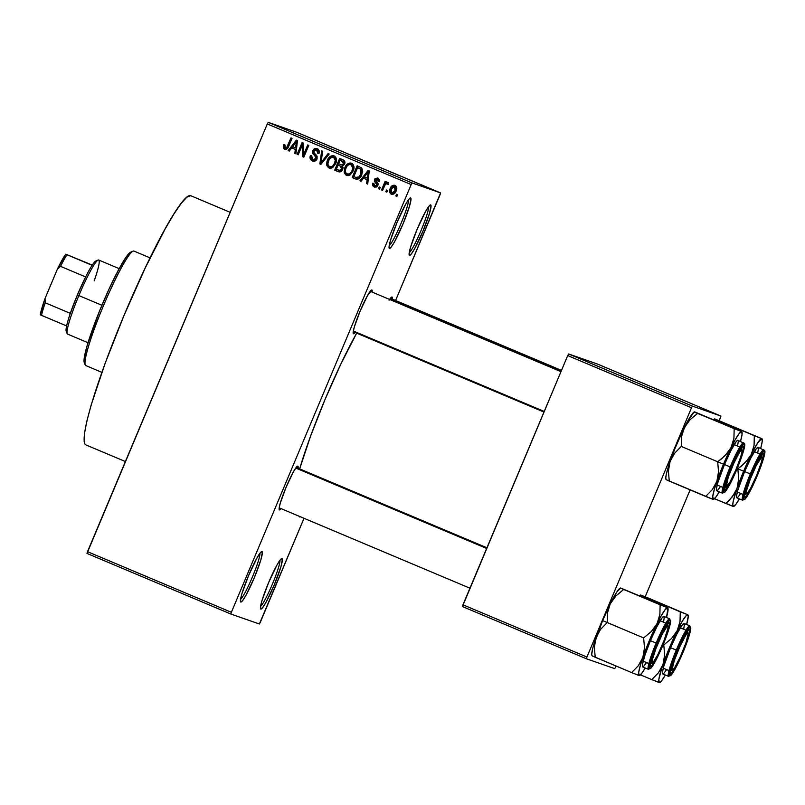 <?xml version="1.0" encoding="UTF-8"?>
<svg xmlns="http://www.w3.org/2000/svg" width="805" height="805" viewBox="0 0 805 805"><rect width="100%" height="100%" fill="white"/><g stroke="black" fill="none" stroke-linecap="round" stroke-linejoin="round"><path stroke-width="1.21" d="M282.032 558.519L281.197 558.871L282.032 558.519L282.394 559.203L280.965 566.639L274.304 584.792L265.952 602.361L262.712 607.503L260.8 609.043A27.4 3.059 -67.2 0 1 260.528 608.741A27.4 3.059 -67.2 0 1 268.598 582.599A27.4 3.059 -67.2 0 1 281.67 558.559A27.4 3.059 -67.2 0 1 282.032 558.519A27.4 3.059 -67.2 0 1 274.304 584.792A27.4 3.059 -67.2 0 1 260.8 609.043L260.498 606.729L261.867 600.933L268.528 582.77L276.88 565.211L280.12 560.059L282.032 558.519M260.418 608.097L260.8 609.043L260.418 608.097M430.685 204.893L429.85 205.235L430.685 204.893L431.047 205.577L429.618 213.003L422.957 231.166L414.605 248.725L411.365 253.877L409.453 255.416A27.4 3.059 -67.2 0 1 409.182 255.115A27.4 3.059 -67.2 0 1 417.252 228.972A27.4 3.059 -67.2 0 1 430.323 204.933A27.4 3.059 -67.2 0 1 430.685 204.893A27.4 3.059 -67.2 0 1 422.957 231.166A27.4 3.059 -67.2 0 1 409.453 255.416L409.151 253.102L410.52 247.306L417.181 229.143L425.533 211.584L428.773 206.432L430.685 204.893M409.071 254.471L409.453 255.416L409.071 254.471M410.651 197.909L409.815 198.251L410.651 197.909L411.013 198.583L409.584 206.02L402.923 224.172L394.571 241.742L391.331 246.883L389.419 248.423A27.4 3.059 -67.2 0 1 389.147 248.121A27.4 3.059 -67.2 0 1 397.217 221.979A27.4 3.059 -67.2 0 1 410.288 197.939A27.4 3.059 -67.2 0 1 410.651 197.909A27.4 3.059 -67.2 0 1 402.923 224.172A27.4 3.059 -67.2 0 1 389.419 248.423L389.117 246.119L390.485 240.313L397.147 222.16L405.499 204.591L408.739 199.439L410.651 197.909M389.036 247.477L389.419 248.423L389.036 247.477M261.997 551.536L261.162 551.878L261.997 551.536L262.36 552.21L260.931 559.646L254.269 577.799L245.917 595.368L242.677 600.51L240.765 602.049A27.4 3.059 -67.2 0 1 240.494 601.748A27.4 3.059 -67.2 0 1 248.564 575.605A27.4 3.059 -67.2 0 1 261.635 551.566A27.4 3.059 -67.2 0 1 261.997 551.536A27.4 3.059 -67.2 0 1 254.269 577.799A27.4 3.059 -67.2 0 1 240.765 602.049L240.464 599.745L241.832 593.939L248.493 575.786L256.845 558.217L260.085 553.065L261.997 551.536M240.383 601.104L240.765 602.049L240.383 601.104M371.87 289.991L371.155 290.293L371.87 289.991L372.121 292.084A23.748 2.646 -67.2 0 0 371.87 289.991A23.748 2.646 -67.2 0 0 371.558 290.021A23.748 2.646 -67.2 0 0 360.227 310.861A23.748 2.646 -67.2 0 0 353.234 333.522L353.234 333.522A23.748 2.646 -67.2 0 0 353.465 333.783L353.214 331.781L354.391 326.75L360.167 311.012L367.412 295.787L371.87 289.991M353.133 332.958L353.465 333.783L353.133 332.958M389.077 300.235L392.025 297.025L391.3 297.327L392.025 297.025L392.266 299.118A23.748 2.646 -67.2 0 0 392.025 297.025A23.748 2.646 -67.2 0 0 391.703 297.055L391.703 297.055A23.748 2.646 -67.2 0 0 389.59 299.44M300.235 516.699A23.748 2.646 -67.2 0 1 299.571 516.951A23.748 2.646 -67.2 0 1 299.339 516.689A23.748 2.646 -67.2 0 1 299.259 516.287L300.245 516.699M297.83 466.135L297.105 466.437L297.83 466.135L298.081 468.218A23.748 2.646 -67.2 0 0 297.83 466.135A23.748 2.646 -67.2 0 0 297.518 466.165A23.748 2.646 -67.2 0 0 286.188 487.005A23.748 2.646 -67.2 0 0 279.194 509.656L279.194 509.656A23.748 2.646 -67.2 0 0 279.426 509.917L279.164 507.915L280.351 502.894L286.127 487.156L293.362 471.931L296.17 467.464L297.83 466.135M279.094 509.102L279.426 509.917L279.094 509.102M286.64 147.647L284.9 147.697L284.99 144.92L283.853 144.628L283.249 146.943L283.752 148.684L285.644 149.478L287.224 148.774L292.044 138.349L290.977 137.897L286.64 147.647M230.16 212.319L190.795 195.736A135.18 15.064 112.8 0 0 190.705 195.696L230.16 212.319L190.705 195.696A135.18 15.064 112.8 0 0 124.252 314.896A135.18 15.064 112.8 0 0 85.833 444.883L125.399 461.547M440.073 194.659L395.577 300.507L440.587 192.908L296.713 132.292L268.206 122.34L412.079 182.956L440.587 192.908L412.079 182.956L411.174 184.566L231.377 612.293L87.504 551.677L267.3 123.96L411.174 184.566L231.377 612.293L230.864 614.044L259.371 623.996L260.277 622.376L304.018 518.299L259.371 623.996L230.864 614.044L86.99 553.427L230.864 614.044L231.377 612.293L87.504 551.677L86.99 553.427L267.3 123.96L411.174 184.566L412.079 182.956L268.206 122.34L267.3 123.96L268.206 122.34L296.713 132.292L440.587 192.908L440.073 194.659M392.055 194.478C390.133 193.019 389.761 191.127 390.948 188.793L390.184 188.521C388.996 190.855 389.358 192.757 391.28 194.206L394.349 193.653L396.302 190.554L396.684 187.424L394.822 185.261L391.985 185.854L389.892 189.276L389.711 192.465L391.502 194.287M382.596 190.372L385.132 184.657L386.138 183.681L387.537 184.164L388.352 183.067L387.809 182.333L385.625 183.168L386.209 181.799L385.142 181.346L381.54 189.92L382.596 190.372L385.404 184.265L386.833 183.691L387.537 184.164L388.352 183.067L387.537 182.182L385.625 183.168L386.209 181.799L385.142 181.346L381.54 189.92L382.596 190.372M375.543 186.086L377.535 185.351L374.768 185.814L373.872 183.449L372.745 183.158L373.52 183.429L373.419 185.683L374.959 187.273L373.52 183.429L372.745 183.158L374.184 187.002L376.418 187.022L377.666 185.844L378.209 183.862L375.583 179.817L377.394 179.354L378.179 181.306L379.306 181.598L379.497 180.028L377.625 178.016L374.989 178.65L374.275 181.165L376.881 184.647L375.935 185.905L374.768 185.814L373.812 184.838L373.872 183.449L372.745 183.158L372.826 185.844L374.436 187.102M355.307 178.871C358.527 179.505 360.71 178.086 361.837 174.615L361.717 167.953L357.138 165.77L352.188 177.563L356.353 179.203L358.497 178.901L361.375 175.611L362.723 171.213L361.717 167.953L357.138 165.77L352.188 177.563L355.689 179.022M337.989 171.576C340.173 172.391 341.733 171.686 342.689 169.483L342.447 165.981L344.641 163.989C345.345 162.057 344.781 160.658 342.96 159.793L339.65 158.404L334.699 170.187L339.77 171.978L341.431 171.284L342.689 169.483L343.081 167.681L342.447 165.981L344.47 164.341L344.771 161.483L343.534 160.074L339.65 158.404L334.699 170.187L338.352 171.717M320.903 164.381L329.205 154.007L328.088 153.534L320.903 162.761L322.765 151.29L321.668 150.827L319.867 163.938L320.903 164.381L329.205 154.007L328.088 153.534L320.903 162.761L322.765 151.29L321.668 150.827L319.867 163.938L320.903 164.381M298.192 154.812L302.157 145.383L302.68 156.703L303.817 157.186L308.778 145.393L307.711 144.95L303.737 154.399L303.223 143.059L302.086 142.576L297.125 154.369L298.192 154.812L302.157 145.383L302.68 156.703L303.817 157.186L308.778 145.393L307.711 144.95L303.737 154.399L303.223 143.059L302.086 142.576L297.125 154.369L298.192 154.812M289.277 151.058L291.672 147.919L295.355 149.468L294.801 153.383L295.908 153.856L297.468 140.633L296.351 140.161L288.16 150.585L289.277 151.058L291.672 147.919L295.355 149.468L294.801 153.383L295.908 153.856L297.468 140.633L296.351 140.161L288.16 150.585L289.277 151.058M312.3 160.94C314.453 161.674 316.043 161 317.059 158.917L316.617 155.425L313.688 152.548L313.849 151.199L316.647 150.153L317.633 150.525L318.78 152.678L318.559 153.604L317.422 150.424L316.647 150.153L317.794 153.342L318.921 153.634C319.746 151.461 319.172 149.841 317.19 148.764C315.178 148.11 313.719 148.754 312.803 150.716L313.578 150.988L313.437 153.473L315.037 155.415L313.578 150.988L312.803 150.716L314.272 155.144L316.928 157.75L316.757 158.756L314.272 155.144L316.757 158.756L315.067 160.104L313.749 159.863L316.757 158.756L315.983 158.484L312.974 159.601L311.575 155.768L310.448 155.466L311.223 155.737L311.253 159.662L313.075 161.201C310.871 159.984 310.257 158.162 311.223 155.737L310.448 155.466C309.482 157.891 310.106 159.712 312.3 160.94L315.117 161L317.059 158.917L317.13 156.2L313.628 152.205L314.564 150.273L316.254 150.012L317.784 151.088L317.794 153.342L318.921 153.634L319.132 150.787L316.878 148.643L314 149.096L312.501 151.954L312.944 153.775L316.033 156.985L315.641 159.078L314.292 159.833L312.722 159.471L311.444 158.001L311.575 155.768L310.448 155.466L310.187 156.24L310.478 159.4L313.407 161.332M327.404 163.948L328.209 166.997L329.768 168.245L327.494 165.106L326.719 164.834L326.981 165.82L328.551 167.742L330.966 168.225L332.807 167.46L336.037 162.63L335.987 157.689L334.578 156.13L332.566 155.586L330.352 156.331L328.41 158.354L326.981 161.433L326.669 164.462L327.494 165.106L328.148 160.618L327.373 160.346L326.719 164.834L329.275 168.074M344.892 171.324L345.697 174.363L347.267 175.611L344.983 172.471L344.218 172.2L344.47 173.186L346.039 175.118L348.454 175.601L350.296 174.826L353.526 169.996L353.476 165.065L352.077 163.495L350.054 162.952L347.841 163.697L345.909 165.719L344.148 171.636L344.983 172.471L345.637 167.983L344.862 167.722L344.218 172.2L346.764 175.44M361.053 181.296L363.458 178.167L367.14 179.716L366.587 183.62L367.694 184.093L369.254 170.871L368.137 170.398L359.936 180.823L361.053 181.296L363.458 178.167L367.14 179.716L366.587 183.62L367.694 184.093L369.254 170.871L368.137 170.398L359.936 180.823L361.053 181.296M379.558 189.095L380.272 187.404L379.205 186.961L378.491 188.642L379.558 189.095L380.272 187.404L379.205 186.961L378.491 188.642L379.558 189.095M386.863 192.164L387.567 190.483L386.501 190.03L385.796 191.721L386.863 192.164L387.567 190.483L386.501 190.03L385.796 191.721L386.863 192.164M396.895 196.39L397.61 194.709L396.543 194.267L395.829 195.947L396.895 196.39L395.829 195.947L396.895 196.39L397.61 194.709L396.543 194.267L395.829 195.947L396.603 196.219L397.288 194.579L396.915 196.35M424.446 186.217L423.189 185.703L424.446 186.217M420.502 184.526L423.219 185.643L420.502 184.526M417.141 183.138L415.883 182.624L417.141 183.138M414.515 182.021L409.343 179.847L414.515 182.021M399.773 175.802L389.58 171.535L399.773 175.802M388.724 171.133L380.453 167.651L388.805 171.153M371.236 163.767L362.964 160.286L371.316 163.787M322.05 143.099L325.834 144.588L322.05 143.099M327.987 145.564L333.3 147.828L327.987 145.564M336.661 149.167L342.558 151.632L336.661 149.167M353.445 156.291L346.673 153.433L353.476 156.301M362.995 160.245L355.448 157.066L362.995 160.245M379.024 167.068L372.081 164.17L379.054 167.078M586.754 656.95L462.956 604.797L567.716 355.579L691.515 407.733L586.241 658.701L614.748 668.653L616.067 666.027L614.748 668.653L586.241 658.701L462.442 606.547L586.241 658.701L691.515 407.733L692.421 406.112L720.928 416.064L597.129 363.91L568.622 353.959L692.421 406.112L691.515 407.733L567.716 355.579L462.442 606.547L462.956 604.797L586.754 656.95M720.415 417.815L719.227 420.633L720.928 416.064L692.421 406.112L568.622 353.959L567.716 355.579L568.622 353.959L597.129 363.91L720.928 416.064L720.415 417.815M690.116 489.893L645.187 596.777L690.116 489.893M356.675 333.149A102.295 11.401 112.8 0 0 299.661 468.892L310.589 436.079L324.938 399.713L340.928 363.91L356.675 333.149M281.086 508.589L279.426 509.917A23.748 2.646 -67.2 0 0 281.056 508.619M355.126 332.445L353.465 333.783A23.748 2.646 -67.2 0 0 355.096 332.485M85.934 444.924L84.787 443.837L84.163 441.553L84.465 433.533L86.849 421.156L91.196 404.905L105.103 363.397L124.061 315.339L145.192 268.025L165.277 228.68L173.95 213.939L181.256 203.283L186.911 197.124L190.705 195.696M279.999 560.22A25.579 2.848 -67.2 0 1 272.372 584.188A25.579 2.848 -67.2 0 1 260.548 606.386A25.579 2.848 112.8 0 0 272.372 584.188A25.579 2.848 112.8 0 0 279.999 560.22M428.652 206.593A25.579 2.848 -67.2 0 1 421.025 230.562A25.579 2.848 -67.2 0 1 409.202 252.76A25.579 2.848 112.8 0 0 421.025 230.562A25.579 2.848 112.8 0 0 428.652 206.593M408.618 199.6A25.579 2.848 -67.2 0 1 400.991 223.569A25.579 2.848 -67.2 0 1 389.167 245.767A25.579 2.848 112.8 0 0 400.991 223.569A25.579 2.848 112.8 0 0 408.618 199.6M259.965 553.226A25.579 2.848 -67.2 0 1 252.337 577.195A25.579 2.848 -67.2 0 1 240.514 599.393A25.579 2.848 112.8 0 0 252.337 577.195A25.579 2.848 112.8 0 0 259.965 553.226M328.5 145.765L331.469 147.023L328.5 145.765M363.005 160.296L363.598 160.577M364.071 160.748L370.179 163.314M364.011 160.728L370.028 163.234M377.897 166.565L373.309 164.683L377.907 166.595M380.503 167.671L381.087 167.953M381.56 168.114L387.668 170.69M390.797 172.039L396.392 174.363L390.797 172.039M387.517 170.6L381.49 168.124M286.842 148.241L286.017 148.18L287.536 147.778L286.761 147.506L285.242 147.919L284.99 144.92L283.853 144.628L283.3 147.738L284.064 148.009L284.628 144.9L283.853 144.628L284.96 144.981L284.064 148.009L283.3 147.738L284.819 149.348M286.017 148.18L285.242 147.919M284.618 149.277L284.618 149.277C286.691 149.579 288.039 148.603 288.683 146.349L292.044 138.349L290.977 137.897L286.761 147.506L287.536 147.778L288.351 146.258L287.576 145.997L288.351 146.258L291.732 138.219L287.224 148.06M285.383 149.539L284.064 148.009L285.383 149.539M289.307 151.008L288.16 150.585L288.925 150.857L297.085 140.472L289.307 151.008M295.918 153.795L294.801 153.383L295.566 153.654L296.129 149.74L291.672 147.919L296.129 149.74L295.918 153.795M297.246 141.922L296.341 148.211L297.246 141.922L296.471 141.66L297.246 141.922M292.607 146.691L296.471 141.66L296.049 144.337L296.824 144.598L296.049 144.337L295.576 147.939L296.341 148.211L292.607 146.691L296.471 141.66L295.576 147.939L292.607 146.691M298.212 154.761L297.125 154.369L297.9 154.63L302.831 142.898L298.212 154.761M304.511 154.671L303.737 154.399L304.511 154.671L308.466 145.262L304.511 154.671M303.837 157.136L302.68 156.703L303.445 156.975L302.932 145.645L302.157 145.383L302.932 145.645L303.837 157.136M313.98 159.954L312.974 159.601M317.321 148.824L315.349 149.016L313.578 150.988C314.493 149.026 315.952 148.372 317.965 149.026M317.422 150.424L316.647 150.153M310.961 156.512L310.811 157.307M310.8 158.233L310.941 158.917M316.607 150.203L317.22 150.344M314.775 149.368L313.88 150.374M313.558 153.765L314.111 154.54M315.822 156.079L316.546 156.804M320.943 164.341L319.867 163.938L320.632 164.21L322.433 151.149L320.943 164.341M321.668 163.023L320.903 162.761L321.668 163.023L322.916 161.362L322.141 161.091L322.916 161.362L328.832 153.846L321.668 163.023M329.004 167.973L332.807 167.46L335.645 163.667C337.204 160.477 336.681 157.881 334.095 155.878L333.813 155.778M334.095 155.878C330.785 155.425 328.551 156.915 327.373 160.346L328.148 160.618C329.315 157.176 331.559 155.687 334.86 156.15M329.738 157.861L327.494 162.821M333.783 155.868L330.161 157.398M333.33 155.858L332.666 155.939M330.342 166.856C332.827 167.188 334.508 166.051 335.363 163.455L336.037 160.597L334.296 157.528L333.522 157.267L336.037 160.597L335.262 160.326L334.598 163.184L335.363 163.455L334.598 163.184L332.727 165.971L330.815 166.806L328.883 166.172L327.826 164.009L329.215 159.259L332.254 157.045L333.522 157.267L335.262 160.326L334.598 163.184C333.733 165.78 332.063 166.917 329.577 166.595C327.645 165.106 327.263 163.184 328.43 160.819C329.275 158.122 330.976 156.935 333.522 157.267L335.635 158.786L335.836 162.057L333.491 166.243L330.744 166.997M335.464 170.459L340.404 158.716L335.464 170.459M342.175 167.027L342.387 169.312L340.948 166.283L338.08 165.126L340.173 166.011L341.622 169.04L339.76 170.529L336.339 169.261L338.08 165.126L341.803 166.726M342.387 169.312L341.149 170.69L339.338 170.469L340.535 170.801L342.387 169.312L341.622 169.04L342.387 169.312M344.258 164.009L342.588 165.216L344.258 164.009L343.494 163.737L344.258 164.009L342.759 161.282L340.133 160.225L341.984 161.01L343.494 163.737L341.813 164.945L338.653 163.747L340.133 160.225L343.956 161.916L344.349 163.797M341.813 164.945L338.653 163.747L340.133 160.225L343.665 162.399L342.86 164.643L340.656 164.592M339.76 170.529L336.339 169.261L338.08 165.126L341.038 166.454L341.853 168.104L340.918 170.086L338.593 170.207M346.492 175.339L350.296 174.826L353.133 171.032C354.693 167.843 354.18 165.246 351.584 163.254L351.302 163.143M351.584 163.254C348.273 162.791 346.039 164.28 344.862 167.722L345.637 167.983C346.804 164.552 349.048 163.053 352.359 163.516M347.227 165.226L344.983 170.187M351.272 163.244L347.649 164.763M350.819 163.224L350.155 163.304M351.574 164.824L350.799 164.552L352.751 167.692L352.087 170.549C351.222 173.145 349.551 174.282 347.066 173.961C345.134 172.471 344.751 170.549 345.919 168.185C346.764 165.488 348.464 164.301 351.01 164.633L353.123 166.152L353.325 169.422L350.98 173.608L348.233 174.363M347.066 173.961L347.83 174.232C350.316 174.554 351.996 173.417 352.852 170.821L353.526 167.963L351.01 164.633L353.526 167.963L352.751 167.692L352.087 170.549L352.852 170.821L352.087 170.549L350.809 172.743L348.716 174.101L346.703 173.779L345.496 172.179L345.627 168.959L347.197 165.921L348.897 164.602L351.01 164.633M352.952 177.825L357.893 166.082L352.952 177.825M362.22 170.68L361.546 174.413L361.697 169.533L357.621 167.601L360.932 169.261L360.781 174.142L359.141 176.848L355.74 177.432L353.828 176.627L357.621 167.601L362.039 170.076M361.546 174.413L359.201 177.724L356.514 177.704L359.916 177.12L361.546 174.413L360.781 174.142L361.546 174.413M359.201 177.724L358.326 178.056M359.141 176.848L359.916 177.12L357.088 177.794L353.828 176.627L357.621 167.601L360.62 168.98L361.445 170.419L361.012 173.548L359.141 176.848M356.877 177.845L355.74 177.432M361.093 181.256L359.936 180.823L360.71 181.095L368.871 170.71L361.093 181.256M367.704 184.043L366.587 183.62L367.352 183.892L367.915 179.988L363.458 178.167L367.915 179.988L367.704 184.043M369.032 172.169L368.127 178.448L369.032 172.169L368.257 171.898L369.032 172.169M364.393 176.939L368.257 171.898L367.835 174.574L368.61 174.846L367.835 174.574L367.362 178.187L368.127 178.448L364.393 176.939L368.257 171.898L367.362 178.187L364.393 176.939M375.704 186.136L374.768 185.814M376.821 184.194L376.77 185.09L377.535 185.351L377.595 184.466L375.975 183.278L376.821 184.194M374.184 187.002L377.917 185.321L375.583 179.817L378.169 179.616L379.064 180.994L377.394 179.354L378.179 181.306L379.306 181.598L377.867 178.106L374.446 179.545L375.975 183.278L376.74 183.55L375.211 179.807L374.446 179.545L378.642 178.378M377.867 178.106L378.4 178.287M377.917 179.525L377.394 179.354M378.149 178.207L375.764 178.921L374.989 180.883L377.615 185.14M377.535 185.351L375.824 186.176M379.578 189.044L378.491 188.642L379.266 188.913L379.95 187.273L379.578 189.044M382.617 190.322L381.54 189.92L382.305 190.191L385.887 181.668L382.617 190.322M388.03 182.383L386.4 183.439L385.625 183.168L388.312 182.453M388.312 184.436L386.833 183.691M386.883 192.123L385.796 191.721L386.561 191.982L387.255 190.352L386.883 192.123M391.28 194.206C393.695 194.569 395.325 193.472 396.151 190.926C397.298 188.622 396.925 186.76 395.014 185.331L394.792 185.251M395.014 185.331C392.629 184.959 391.019 186.025 390.184 188.521L390.948 188.793C391.783 186.297 393.393 185.231 395.788 185.603M395.406 185.462L392.76 186.126L390.948 188.793L390.314 191.942L391.874 194.397M391.069 193.784L391.693 194.297M395.003 185.392L394.198 185.422M393.434 185.693L392.76 186.126M393.142 193.381L395.819 190.835L395.245 186.81L394.47 186.539L395.567 188.37L395.054 190.564L395.819 190.835L395.054 190.564L393.424 192.787L391.824 192.999L390.767 190.594L392.438 187.082L394.47 186.539L395.054 190.564L391.824 192.999L391.25 188.964L394.47 186.539L396.06 187.555L396.02 190.302M395.819 190.835L393.414 193.361M330.543 166.937L329.577 166.595M334.085 157.458L333.522 157.267M392.709 193.311L391.824 192.999M395.124 186.77L394.47 186.539M85.813 365.581A62.106 6.923 -67.2 0 1 85.199 364.906A62.106 6.923 -67.2 0 1 103.493 305.638A62.106 6.923 -67.2 0 1 133.127 251.15A62.106 6.923 -67.2 0 1 133.942 251.069A62.106 6.923 112.8 0 0 103.412 305.84A62.106 6.923 112.8 0 0 85.763 365.561A62.106 6.923 112.8 0 0 85.813 365.581M133.127 251.15L130.762 252.126A60.284 6.722 112.8 0 0 102.014 305.015A60.284 6.722 112.8 0 0 84.253 362.532A60.284 6.722 112.8 0 0 84.847 363.196L84.052 361.697L84.193 358.114L87.192 345.345L99.589 310.861L108.906 289.367L118.114 270.651L125.811 257.57L130.833 252.106M150.092 257.882L133.992 251.09A62.106 6.923 112.8 0 0 133.942 251.069A62.106 6.923 -67.2 0 1 134.032 251.11A62.106 6.923 112.8 0 0 133.992 251.09M682.67 652.392A23.748 2.646 -67.2 0 1 670.736 673.151A23.748 2.646 -67.2 0 1 677.669 650.651L684.904 635.427L687.712 630.959L689.372 629.631L689.211 633.807L686.001 643.95L675.435 667.617L671.612 673.181L670.656 672.819L670.706 671.41L672.97 662.958L677.669 650.651A23.748 2.646 -67.2 0 1 689.06 629.661A23.748 2.646 -67.2 0 1 682.67 652.392L682.67 652.392M683.676 629.208L684.451 624.127L684.099 623.442L682.177 624.982L676.975 633.827L670.585 647.693A27.4 3.059 112.8 0 1 684.119 623.452L689.805 625.847L683.254 635.085L676.281 650.088L677.397 650.551C680.265 643.416 688.174 626.884 690.358 627.276C692.28 628.323 686.031 645.439 682.942 652.493L688.134 638.858L690.65 629.49L690.71 627.93L689.623 627.548L685.417 633.686L673.705 659.909L670.152 671.149L669.971 675.767L671.813 674.298L674.922 669.347L682.942 652.493C680.074 659.617 672.165 676.16 669.971 675.767C668.059 674.721 674.298 657.605 677.397 650.551L676.281 650.088A27.4 3.059 -67.2 0 1 689.805 625.847L690.801 628.574C690.106 633.636 687.49 641.615 682.952 652.493C678.283 663.511 674.359 671.068 671.179 675.154L668.522 676.351A27.4 3.059 -67.2 0 1 676.281 650.088L670.585 647.693L676.281 650.088L670.505 665.383L668.522 676.351L662.837 673.956A27.4 3.059 112.8 0 1 670.585 647.693L663.924 665.846L662.565 671.652L662.857 673.956M687.722 614.809L643.849 596.485L642.853 597.199L643.849 596.485L680.275 611.83L680.034 621.41L677.246 630.587L671.561 638.476L663.793 644.946L663.129 644.664L663.793 644.946L664.628 654.898L662.998 664.477A36.768 4.095 -67.2 0 1 677.246 630.587A36.768 4.095 -67.2 0 1 687.722 614.809L648.327 598.055L687.933 614.849L680.275 611.83L680.034 621.41L677.246 630.587L671.561 638.476L663.793 644.946L664.628 654.898L662.998 664.477L658.46 672.769L651.788 679.621L659.235 682.59L658.832 679.49L661.73 668.261L667.778 651.788L675.345 634.481L682.419 620.987L686.232 615.614L687.722 614.809L688.245 616.318L686.635 624.509A36.768 4.095 -67.2 0 0 688.084 615.211L687.722 614.809A36.768 4.095 -67.2 0 1 688.084 615.211M640.478 674.852L651.788 679.621L640.478 674.852M641.183 595.287L648.327 598.055L640.881 595.076L639.391 595.881M659.718 682.549A36.768 4.095 -67.2 0 0 665.353 675.013L661.801 680.527L659.235 682.59A36.768 4.095 -67.2 0 1 662.998 664.477L658.46 672.769L651.788 679.621L659.718 682.549A36.768 4.095 -67.2 0 1 659.235 682.59M663.632 673.674L666.651 669.609M640.659 595.016L640.398 595.116A36.768 4.095 112.8 0 0 639.492 595.781M672.105 669.267L671.028 669.669L672.105 669.267L674.389 660.281L680.064 646.163L685.8 635.185L687.581 633.072L688.235 633.777A20.095 2.244 -67.2 0 1 681.704 653.63A20.095 2.244 -67.2 0 1 672.648 670.022A20.095 2.244 -67.2 0 1 672.105 669.267A20.095 2.244 -67.2 0 1 679.531 647.361A20.095 2.244 -67.2 0 1 688.154 633.213A20.095 2.244 -67.2 0 1 688.235 633.777L685.951 642.762L680.265 656.88L674.54 667.858L672.749 669.971L672.105 669.267M760.765 456.234L761.218 457.26A20.095 2.244 -67.2 0 1 762.194 457.079A20.095 2.244 -67.2 0 1 756.851 474.88A20.095 2.244 -67.2 0 1 747.201 493.495L750.612 488.263L756.77 475.071L761.429 462.05L762.265 458.136L761.862 456.848L756.338 465.34L750.21 479.307L746.426 490.97L746.205 493.616L747.201 493.495A20.095 2.244 -67.2 0 1 746.688 493.878A20.095 2.244 -67.2 0 1 750.743 477.959A20.095 2.244 -67.2 0 1 761.218 457.26L760.765 456.234M389.942 298.937L561.206 371.085L389.942 298.937M667.033 626.371L666.57 625.344L667.033 626.371L662.143 634.451L656.015 648.417L652.231 660.07L652.02 662.726L653.016 662.606A20.095 2.244 -67.2 0 1 652.503 662.988A20.095 2.244 -67.2 0 1 656.548 647.069A20.095 2.244 -67.2 0 1 667.033 626.371A20.095 2.244 -67.2 0 1 667.999 626.189A20.095 2.244 -67.2 0 1 662.656 643.99A20.095 2.244 -67.2 0 1 653.016 662.606L657.896 654.525L664.024 640.569L667.808 628.906L668.029 626.25L667.033 626.371M486.643 548.457L295.747 468.037L486.643 548.457M724.923 486.502L725.989 486.099A20.095 2.244 -67.2 0 1 733.425 464.193A20.095 2.244 -67.2 0 1 742.049 450.045A20.095 2.244 -67.2 0 1 742.13 450.599L740.831 456.566L735.74 470.14L729.662 482.658L726.17 486.804L728.284 477.113L733.959 462.996L739.694 452.008L741.475 449.904L742.13 450.599A20.095 2.244 -67.2 0 1 735.599 470.452A20.095 2.244 -67.2 0 1 726.543 486.844A20.095 2.244 -67.2 0 1 725.989 486.099L724.923 486.502M353.335 331.026L544.23 411.446L353.335 331.026M98.15 260.055L95.795 261.031A38.358 4.277 112.8 0 0 92.092 265.308A38.358 4.277 112.8 0 0 85.632 276.92A38.358 4.277 112.8 0 0 77.391 294.932L78.87 295.576A40.19 4.478 -67.2 0 1 98.15 260.055A40.19 4.478 -67.2 0 1 94.185 280.905M119.19 268.639L98.713 260.015A40.19 4.478 112.8 0 0 78.87 295.576L101.903 305.276L78.87 295.576A40.19 4.478 112.8 0 0 67.509 334.085L87.987 342.719M66.573 331.71L66.03 330.05L66.614 325.934A38.358 4.277 112.8 0 0 66.201 331.288L67.147 333.662A40.19 4.478 -67.2 0 1 78.87 295.576L77.391 294.932A38.358 4.277 112.8 0 0 70.317 313.356L77.391 294.932L85.632 276.92A38.358 4.277 -67.2 0 1 92.092 265.308L94.678 261.897L96.298 260.981M70.317 313.356A38.358 4.277 112.8 0 0 66.614 325.934A38.358 4.277 -67.2 0 1 70.317 313.356L45.221 302.781L45.03 298.544L57.376 269.182L60.536 266.354L85.632 276.92L60.536 266.354A38.358 4.277 -67.2 0 1 67.006 254.732L92.253 265.076L65.728 254.169A36.537 4.075 112.8 0 0 57.376 269.182L65.728 254.169L67.006 254.732A38.358 4.277 112.8 0 0 60.536 266.354L57.376 269.182L45.03 298.544A36.537 4.075 112.8 0 0 40.25 314.795L66.614 325.934L41.518 315.359A38.358 4.277 -67.2 0 1 45.221 302.781A38.358 4.277 112.8 0 0 41.518 315.359L40.25 314.795L45.03 298.544L45.221 302.781L70.317 313.356M92.092 265.308L67.006 254.732L92.092 265.308M738.235 483.614L737.038 488.333A36.768 4.095 -67.2 0 1 743.639 471.207L737.833 468.802L738.678 478.764L737.038 488.333L735.116 492.66L729.36 500.227L725.828 503.477L714.518 498.708L733.476 506.496L732.751 504.946L733.244 501.233L737.038 488.333L743.639 471.207L751.286 454.443L745.601 462.332L737.833 468.802L738.678 478.764L738.235 483.614M756.72 476.258L749.475 491.473L746.668 495.94L745.007 497.269L744.756 495.266L745.933 490.245L751.709 474.507A23.748 2.646 -67.2 0 1 763.1 453.517A23.748 2.646 -67.2 0 1 756.72 476.258A23.748 2.646 -67.2 0 1 744.776 497.007A23.748 2.646 -67.2 0 1 751.709 474.507L758.944 459.283L763.412 453.487L763.673 455.489L762.486 460.52L756.72 476.258M757.716 453.074L758.501 447.983L758.139 447.298L756.227 448.838L751.015 457.693L744.635 471.549L750.32 473.954L744.544 489.249L742.572 500.207A27.4 3.059 -67.2 0 1 750.32 473.954L744.635 471.549A27.4 3.059 112.8 0 0 736.877 497.812L742.572 500.207L745.219 499.02C748.398 494.924 752.323 487.377 756.992 476.349C754.114 483.483 746.215 500.016 744.021 499.633C742.099 498.577 748.348 481.471 751.437 474.417L750.32 473.954A27.4 3.059 -67.2 0 1 763.844 449.703L757.294 458.941L750.32 473.954L751.437 474.417L745.038 491.845L743.669 498.969L744.021 499.633L745.853 498.154L750.854 489.661L760.675 466.991L763.382 458.92L764.75 451.786L764.408 451.132L763.663 451.404L759.457 457.552L751.437 474.417C754.305 467.282 762.214 450.75 764.408 451.132C766.32 452.179 760.081 469.295 756.982 476.349C763.241 460.681 765.807 452.088 764.68 450.589L758.159 447.308A27.4 3.059 112.8 0 0 744.635 471.549L737.964 489.712L736.605 495.508L736.897 497.822M737.179 468.53L737.833 468.802L737.179 468.53M713.431 419.737L714.921 418.932L717.899 420.351L716.893 421.055L717.899 420.351L754.315 435.696L754.074 445.276L751.286 454.443L757.918 442.529L761.772 438.665L714.719 418.892L761.973 438.715L762.164 441.764L760.675 448.375A36.768 4.095 -67.2 0 0 762.124 439.067L761.772 438.665A36.768 4.095 -67.2 0 1 762.124 439.067M761.772 438.665L754.315 435.696L754.074 445.276L751.286 454.443A36.768 4.095 -67.2 0 1 761.772 438.665L714.719 418.892M739.403 498.869L735.84 504.393L733.275 506.456A36.768 4.095 -67.2 0 1 737.038 488.333L732.51 496.625L725.828 503.477L733.275 506.456A36.768 4.095 -67.2 0 0 733.758 506.405A36.768 4.095 -67.2 0 0 739.403 498.869M737.672 497.53L740.701 493.475M741.898 465.733L737.833 468.802L743.639 471.207A36.768 4.095 -67.2 0 1 751.286 454.443L748.781 458.568L741.898 465.733M714.699 418.872L714.438 418.982A36.768 4.095 112.8 0 0 713.532 419.647M592.54 656.035L631.633 672.588L595.207 657.242L594.372 647.28L594.815 642.43L602.613 620.585A36.768 4.095 112.8 0 0 596.002 637.711L592.822 648.005L591.725 654.324L592.037 655.783L595.207 657.242L594.372 647.28L596.002 637.711L600.54 629.419L607.222 622.567L607.463 612.987L610.25 603.82A36.768 4.095 112.8 0 0 602.613 620.585L607.222 622.567L607.463 612.987L610.25 603.82L615.936 595.931L623.704 589.461L660.13 604.807L659.889 614.376L657.091 623.553L651.416 631.442L643.648 637.912L644.483 647.864L642.853 657.444L638.315 665.735L631.633 672.588L639.079 675.566L638.687 672.467L640.518 664.678L649.454 640.317L660.663 616.751L665.011 609.838L667.576 607.775L620.524 588.002L664.608 606.366L620.736 588.042L616.882 591.906L610.25 603.82L615.936 595.931L623.704 589.461L621.037 588.254M662.525 645.358A23.748 2.646 -67.2 0 1 650.581 666.117A23.748 2.646 -67.2 0 1 657.514 643.618L664.759 628.393L667.566 623.925L669.227 622.597L669.066 626.773L665.856 636.916L655.28 660.583L651.487 666.127L650.822 666.379L650.561 664.377L652.825 655.924L657.514 643.618A23.748 2.646 -67.2 0 1 668.905 622.627A23.748 2.646 -67.2 0 1 662.525 645.358L662.525 645.358M663.531 622.185L664.306 617.093L663.944 616.409L662.032 617.948L656.83 626.793L650.44 640.659A27.4 3.059 112.8 0 1 663.964 616.419L669.659 618.814L663.109 628.051L656.125 643.054L657.242 643.517C660.12 636.393 668.019 619.85 670.213 620.242C672.125 621.289 665.886 638.405 662.797 645.459L667.989 631.824L670.495 622.456L670.213 620.242L669.478 620.514L665.262 626.662L659.285 638.808L653.559 652.875L650.007 664.115L649.826 668.734L651.668 667.265L654.777 662.324L662.797 645.459C659.929 652.593 652.02 669.126 649.826 668.734C647.914 667.687 654.153 650.571 657.242 643.517L656.125 643.054A27.4 3.059 -67.2 0 1 669.659 618.814L670.646 621.54C669.961 626.612 667.345 634.582 662.797 645.459L662.163 645.177M642.692 666.922A27.4 3.059 112.8 0 1 650.44 640.659L656.125 643.054L650.44 640.659L645.026 654.868L642.41 664.618L642.712 666.932L648.377 669.317A27.4 3.059 -67.2 0 1 656.125 643.054L650.349 658.359L648.377 669.317L651.024 668.12C654.203 664.034 658.128 656.478 662.797 645.459M592.239 655.823L591.876 655.421A36.768 4.095 112.8 0 1 596.002 637.711L600.54 629.419L607.222 622.567L643.648 637.912L602.613 620.585L610.25 603.82A36.768 4.095 112.8 0 1 620.242 588.093L620.524 588.002M667.576 607.775L660.13 604.807L659.889 614.376L657.091 623.553L651.416 631.442L643.648 637.912L644.483 647.864L642.853 657.444A36.768 4.095 -67.2 0 1 657.091 623.553A36.768 4.095 -67.2 0 1 667.576 607.775L664.608 606.366L667.959 608.248L666.49 617.475A36.768 4.095 -67.2 0 0 667.939 608.178L667.576 607.775A36.768 4.095 -67.2 0 1 667.939 608.178M639.079 675.566A36.768 4.095 -67.2 0 0 639.573 675.516A36.768 4.095 -67.2 0 0 645.208 667.979L641.645 673.503L639.079 675.566A36.768 4.095 -67.2 0 1 642.853 657.444L638.315 665.735L631.633 672.588L639.291 675.606M643.477 666.641L646.506 662.585M718.08 476.59L716.893 481.299A36.768 4.095 -67.2 0 1 723.494 464.173L717.688 461.768L718.523 471.73L716.893 481.299L712.355 489.601L705.673 496.444L669.257 481.098L668.412 471.146L670.052 461.567L674.58 453.275L681.261 446.423L717.688 461.768L718.523 471.73L718.08 476.59M736.565 469.224L729.33 484.449L724.862 490.235L724.601 488.243L725.788 483.211L731.564 467.474A23.748 2.646 -67.2 0 1 742.955 446.483A23.748 2.646 -67.2 0 1 736.565 469.224A23.748 2.646 -67.2 0 1 724.631 489.983A23.748 2.646 -67.2 0 1 731.564 467.474L738.799 452.249L743.267 446.453L743.528 448.455L742.341 453.487L736.565 469.224M737.571 446.04L738.346 440.949L737.994 440.275L737.219 440.556L736.072 441.804L730.87 450.659L724.48 464.525L730.165 466.92L724.399 482.215L722.417 493.173A27.4 3.059 -67.2 0 1 730.165 466.92L724.48 464.525A27.4 3.059 112.8 0 0 716.732 490.778L722.417 493.173L725.074 491.986C728.253 487.9 732.178 480.344 736.847 469.315C733.969 476.449 726.06 492.982 723.866 492.6C721.954 491.553 728.193 474.437 731.292 467.383L730.165 466.92A27.4 3.059 -67.2 0 1 743.699 442.67L737.149 451.907L730.165 466.92L731.292 467.383L726.09 481.018L723.524 491.946L723.866 492.6L725.708 491.12L730.709 482.628L740.53 459.967L743.236 451.887L744.605 444.752L744.253 444.098L743.518 444.38L739.312 450.518L731.292 467.383C734.16 460.249 742.069 443.716 744.253 444.098C746.175 445.145 739.926 462.261 736.837 469.315C743.096 453.648 745.661 445.064 744.524 443.555L738.014 440.275A27.4 3.059 112.8 0 0 724.48 464.525L717.819 482.678L716.46 488.484L716.752 490.788M736.203 469.043L736.847 469.315M666.278 479.689L665.765 478.18L666.248 474.467L668.784 465.35L674.821 448.878L682.399 431.581L686.806 423.551L689.976 419.787L697.744 413.317L734.17 428.663L733.929 438.242L731.141 447.409L725.456 455.308L717.688 461.768L681.261 446.423L681.503 436.853L682.519 432.194L687.862 420.874L694.152 412.019L741.828 431.681L694.574 411.858L741.828 431.681L742.019 434.74L740.53 441.341A36.768 4.095 -67.2 0 0 741.979 432.044L741.838 431.701M666.077 479.639L713.331 499.462L712.727 496.323L714.558 488.534L723.494 464.173L734.703 440.607L739.05 433.704L741.616 431.641A36.768 4.095 -67.2 0 1 741.979 432.044M719.247 491.845L715.695 497.359L713.129 499.422A36.768 4.095 -67.2 0 1 716.893 481.299L712.355 489.601L705.673 496.444L713.129 499.422A36.768 4.095 -67.2 0 0 713.612 499.372A36.768 4.095 -67.2 0 0 719.247 491.845M717.517 490.497L720.545 486.441M741.828 431.681L734.17 428.663L733.929 438.242L731.141 447.409A36.768 4.095 -67.2 0 1 741.616 431.641M721.753 458.709L717.688 461.768L723.494 464.173A36.768 4.095 -67.2 0 1 731.141 447.409L728.636 451.535L721.753 458.709M694.292 411.949A36.768 4.095 112.8 0 0 684.29 427.676L689.976 419.787L697.744 413.317L694.292 411.949M684.29 427.676A36.768 4.095 112.8 0 0 670.052 461.567L674.58 453.275L681.261 446.423L681.503 436.853L684.29 427.676M666.59 479.901L669.257 481.098L668.412 471.146L670.052 461.567A36.768 4.095 112.8 0 0 665.926 479.287L666.057 479.629M341.119 164.773L341.894 165.045M339.006 170.368L339.78 170.64M85.199 364.906L84.253 362.532M101.873 372.353L85.763 365.561M663.28 668.19L668.965 670.585M680.295 627.789L685.991 630.184M670.293 670.998L672.648 670.022M687.208 630.848L688.154 633.213M761.248 454.704L762.194 457.079M390.395 298.323L561.488 370.401M754.345 451.645L760.031 454.04M737.32 492.046L743.005 494.451M744.333 494.854L746.688 493.878M650.148 663.964L652.503 662.988M279.184 507.834L469.939 588.193M643.135 661.157L648.82 663.551M296.2 467.433L486.924 547.782M660.15 620.756L665.836 623.151M667.053 623.815L667.999 626.189M741.103 447.681L742.049 450.045M739.886 447.017L734.19 444.622M560.964 371.638L370.24 291.289M722.86 487.417L717.175 485.023M543.979 412.059L353.224 331.69M724.188 487.82L726.543 486.844"/></g></svg>
